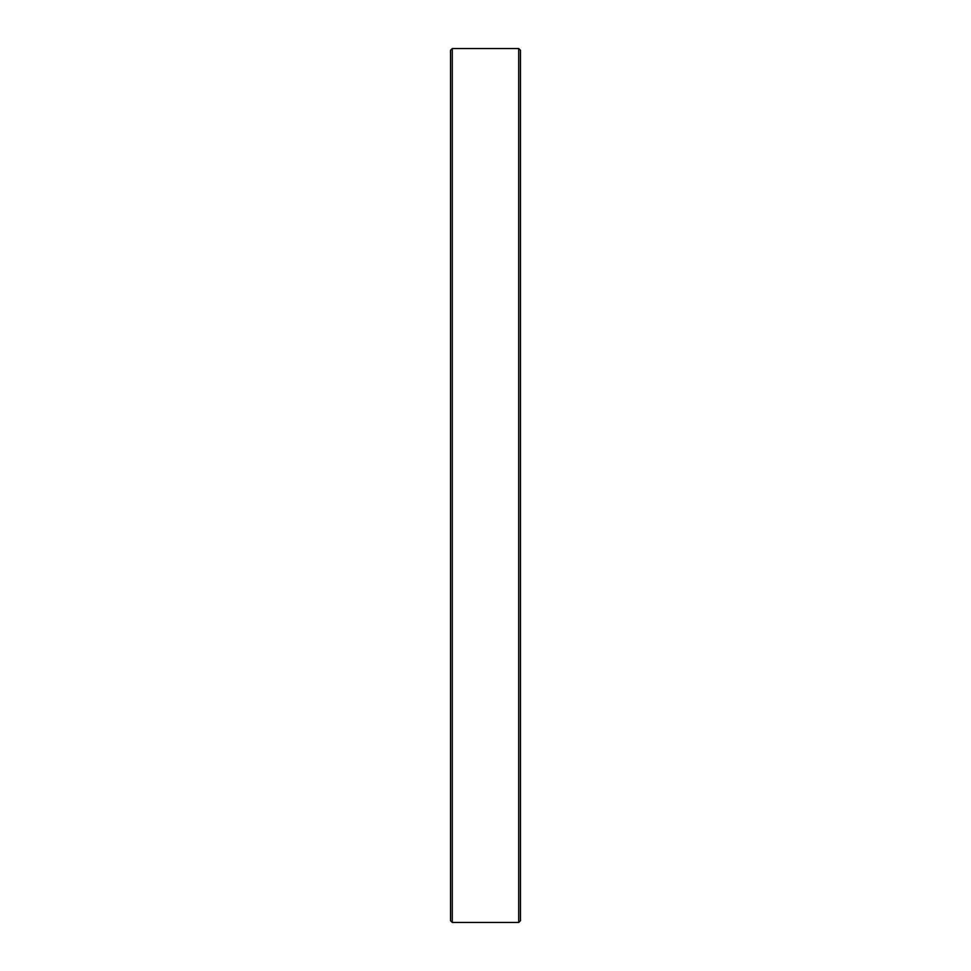 <?xml version="1.0" encoding="UTF-8"?>
<svg xmlns="http://www.w3.org/2000/svg" width="971" height="971" viewBox="0 0 971 971"><rect width="100%" height="100%" fill="white"/><g stroke="black" fill="none" stroke-linecap="round" stroke-linejoin="round"><path stroke-width="1.46" d="M452.292 48.55L450.544 50.298L450.544 920.702L452.292 922.45L452.292 48.55L452.292 922.45L518.708 922.45L520.456 920.702L520.456 50.298L518.708 48.55L518.708 922.45L518.708 48.55L452.292 48.55L518.708 48.55L520.456 50.298L520.456 920.702L518.708 922.45L452.292 922.45L450.544 920.702L450.544 50.298L452.292 48.55"/></g></svg>
